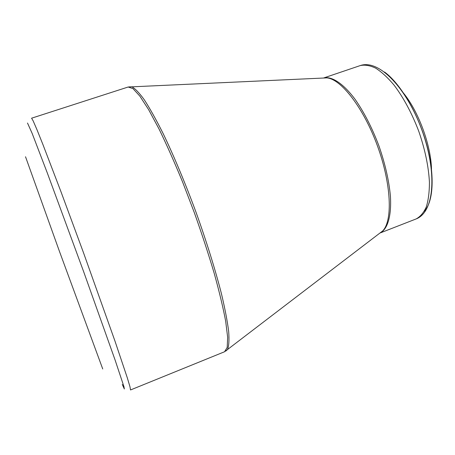 <?xml version="1.0" encoding="UTF-8"?>
<svg xmlns="http://www.w3.org/2000/svg" width="455" height="455" viewBox="0 0 455 455"><rect width="100%" height="100%" fill="white"/><g stroke="black" fill="none" stroke-linecap="round" stroke-linejoin="round"><path stroke-width="0.68" d="M102.739 368.977L59.571 251.712L25.52 156.748M431.494 169.118C430.942 145.003 418.355 111.031 403.232 92.769M122.293 384.481L124.346 388.974L123.982 386.75L115.098 360.036L83.709 271.84L47.479 173.412L32.151 133.389L27.499 123.032M224.56 351.749L227.199 347.449L227.654 337.297L225.68 321.253C223.143 307.751 219.333 291.82 214.248 273.466C208.492 254.072 201.872 233.853 194.387 212.815L182.626 182.068C174.521 162.355 166.667 144.679 159.062 129.049L148.637 109.644L139.833 96.09L132.962 88.606L128.173 87.007L31.588 118.198L33.175 120.916L36.957 129.669L42.958 144.622L60.879 191.475L83.646 253.134L115.024 341.233L127.269 377.718L129.999 386.858L130.528 389.958L224.56 351.749L227.483 349.554L226.044 350.919M379.538 233.347L382.604 230.998C392.796 221.016 391.442 184.184 377.536 146.135C363.721 108.057 341.079 78.977 326.861 77.879L322.999 78.055M129.317 86.888L131.825 86.808C135.089 88.469 139.264 92.826 144.354 99.878C149.934 108.512 156.179 119.71 163.089 133.463C173.782 155.695 185.27 183.12 196.014 212.223C206.502 241.423 215.329 269.815 221.437 293.72C224.986 308.7 227.398 321.287 228.677 331.49C229.314 340.164 228.916 346.181 227.483 349.554L379.914 233.051M360.263 65.571L360.269 65.571C379.197 58.957 406.724 88.395 421.904 130.011C437.022 171.649 434.849 211.876 416.086 218.952C420.238 216.768 423.633 212.792 426.261 207.031C428.36 200.28 429.418 192.044 429.435 182.33C428.604 166.507 425.038 149.45 418.731 131.165C411.809 113.102 403.579 97.74 394.041 85.079C387.785 77.646 381.677 72.015 375.728 68.182C370.006 65.452 364.853 64.582 360.263 65.571L323.841 77.907M323.994 77.885C332.082 76.247 343.423 83.652 355.156 99.423C364.119 112.305 372.014 127.718 378.85 145.657C385.152 163.794 389.008 180.675 390.43 196.304C391.579 215.932 387.66 228.893 380.408 232.835M384.532 72.026C400.144 83.322 417.701 112.715 426.335 143.462C435.008 174.231 433.592 201.497 424.361 211.165M323.477 78.038L128.173 87.007M416.086 218.952L380.272 232.92"/></g></svg>
